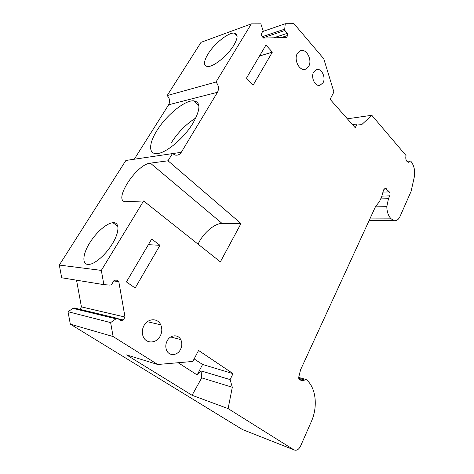 <?xml version="1.0" encoding="UTF-8"?>
<svg xmlns="http://www.w3.org/2000/svg" width="474" height="474" viewBox="0 0 474 474"><rect width="100%" height="100%" fill="white"/><g stroke="black" fill="none" stroke-linecap="round" stroke-linejoin="round"><path stroke-width="0.71" d="M347.324 118.796L371.812 115.289L406.022 155.537C405.341 159.146 406.188 161.391 408.558 162.286L410.638 160.964L410.917 161.29C414.264 165.746 415.354 171.173 414.181 177.578L411.053 191.46L399.973 216.594C398.444 219.77 396.4 221.121 393.835 220.641L390.866 218.597C388.247 215.652 386.897 211.671 386.82 206.646L388.467 198.665L389.735 195.863C390.28 194.358 390.12 193.025 389.255 191.863L385.481 188.208L383.596 189.878L381.623 196.876L379.461 201.604L375.497 206.646L300.534 369.904L298.768 377.073L299.141 379.046L302.003 381.143L306.044 379.431L307.774 381.013C316.205 389.468 317.728 407.415 311.323 421.623L300.51 446.206C298.656 449.749 296.446 450.952 293.874 449.826L242.433 429.539L70.336 324.175L68.007 311.696L73.026 308.373L74.353 307.993L117.433 318.38L121.018 320.702L123.305 319.986L117.907 318.682M123.305 319.986L125.012 317.041L81.427 306.874L79.934 309.338M81.427 306.874L76.533 280.187M125.012 317.041L118.814 281.698L116.278 279.95L113.956 280.572L111.485 284.708L110.039 285.099L103.865 284.643L61.691 277.77L59.321 265.061L101.329 270.405L143.61 200.929L220.357 261.855L240.999 223.544L222.099 223.455C214.562 223.195 202.617 233.599 198.102 244.193M215.96 82.049L167.174 95.558L201.047 42.322L251.368 23.86L215.96 82.049C218.68 85.296 219.195 88.703 217.495 92.282L181.275 152.314C179.859 154.494 177.946 155.431 175.522 155.128L172.406 153.612L125.877 160.461L59.321 265.061M167.174 95.558C169.775 98.45 170.267 101.519 168.649 104.772L134.272 159.223M194.139 358.913L202.57 364.47L197.154 374.94L201.065 370.917L230.086 379.585L233.036 373.636L198.565 350.464L192.811 361.449L157.718 364.5L113.114 336.546L110.632 322.604L116.012 318.818L73.026 308.373M110.632 322.604L68.007 311.696M193.037 123.068C200.638 109.358 200.822 101.94 193.588 100.814C184.647 100.192 166.344 115.259 157.024 130.433C149.008 142.97 148.249 153.807 156.307 153.6C164.993 154.074 183.876 138.586 193.037 123.068M262.3 36.676L284.726 29.139L284.91 30.484L287.363 33.316L287.653 35.497L286.474 37.541L263.514 38.027L261.678 35.983L261.364 33.725L263.141 30.751L260.824 23.824L251.368 23.86M287.653 35.497L280.981 37.653M287.363 33.316L273.628 37.813M284.91 30.484L263.236 37.719M371.812 115.289L362.053 124.33L357.094 123.987L355.227 127.737L330.094 99.297L333.915 91.997L323.748 58.74L293.963 23.7L285.259 23.736L262.673 31.533M284.726 29.139L285.259 23.736M181.275 152.314L172.412 153.617L168.033 160.799L240.999 223.544M103.865 284.643L101.329 270.405M116.012 318.818L117.433 318.38M230.086 379.585L232.301 387.264L228.113 408.612L192.071 395.28L126.517 354.89L157.718 364.5M293.874 449.826L228.113 408.612M144.031 325.514C142.188 328.974 141.839 332.464 142.976 335.977C145.482 343.946 156.278 343.893 160.159 336.149C162.132 332.286 162.327 328.512 160.751 324.82C157.818 317.882 147.9 318.149 144.031 325.514M265.961 45.06L246.474 78.139L253.163 85.113L272.343 52.14L265.961 45.06M151.698 239.014L159.981 245.301L135.155 287.985L126.416 281.923L151.698 239.014M180.452 349.534C182.164 346.044 182.259 342.714 180.724 339.544C178.094 334.134 170.273 334.762 167.203 340.794C165.562 344.029 165.367 347.187 166.605 350.286C169.034 356.353 177.383 355.796 180.452 349.534M308.698 66.366C312.639 60.008 306.293 48.016 300.303 50.742L297.376 53.42C293.447 59.659 299.509 71.467 305.38 69.234L308.698 66.366M323.043 82.76C326.165 77.54 321.449 67.847 316.537 69.571L313.664 72.048C310.541 77.185 315.086 86.754 319.909 85.344L323.043 82.76M195.809 117.985C186.205 123.981 177.999 132.299 171.203 142.947M201.065 370.917L201.699 377.861L232.301 387.264M202.57 364.47L233.036 373.636M168.033 160.799L150.371 163.145C135.979 164.164 111.544 202.902 126.475 201.734L143.61 200.929M357.094 123.987L352.431 124.573M233.824 45.255C227.638 55.725 213.229 67.243 207.517 66.514C203.364 65.738 203.536 61.555 208.027 53.977C214.266 43.691 228.367 32.333 234.251 33.097C238.185 33.814 238.043 37.867 233.824 45.255M112.273 243.944C105.909 254.532 95.138 263.971 89.1 264.397C81.676 265.393 82.417 254.289 89.882 242.658C96.323 232.219 106.863 223.041 112.948 222.727C119.703 221.909 119.691 232.029 112.273 243.944M197.154 374.94L178.159 362.723M192.071 395.28L201.699 377.861M148.368 244.673L159.981 245.301M259.503 56.027L272.343 52.14M391.121 218.858L369.856 218.929M410.638 160.964L406.876 161.29M118.814 281.698L113.736 280.94M70.336 324.175L113.114 336.546M168.649 104.772L217.495 92.282M389.735 195.863L381.831 196.159M388.467 198.665L380.687 198.92M389.255 191.863L382.962 192.136M386.405 188.741L384.094 188.853M150.371 163.145L222.099 223.455M386.82 206.646L375.384 206.895M305.244 379.212L298.703 377.464M304.29 379.875L298.78 378.388M303.721 380.663L299.906 379.627M385.481 188.208L384.965 188.231M198.873 105.856L193.588 100.814M147.331 321.71L160.751 324.82M170.693 337.002L180.724 339.544M305.049 69.317L305.38 69.234M234.251 33.097L237.124 36.196M112.948 222.727L117.819 226.353M393.835 220.641L369.062 220.659"/></g></svg>
